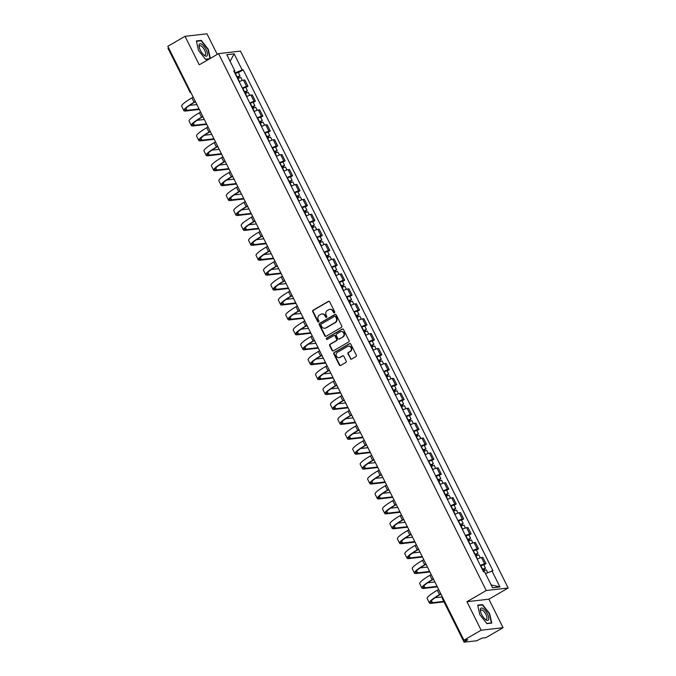<?xml version="1.0" encoding="UTF-8"?>
<svg xmlns="http://www.w3.org/2000/svg" width="676" height="676" viewBox="0 0 676 676"><rect width="100%" height="100%" fill="white"/><g stroke="black" fill="none" stroke-linecap="round" stroke-linejoin="round"><path stroke-width="1.01" d="M334.409 312.777A0.744 0.676 -96.5 0 0 334.679 311.78L329.702 301.8A1.065 0.972 -96.5 0 0 328.392 301.361L313.098 310.216A1.065 0.972 -96.5 0 0 312.718 311.644L317.686 321.624A0.744 0.676 -96.5 0 0 318.616 321.937A0.744 0.676 -96.5 0 0 318.878 320.931L318.235 319.647A3.397 3.101 -96.5 0 1 319.452 315.067L320.728 314.323A3.397 3.101 -96.5 0 1 324.945 315.751L325.587 317.044A0.744 0.676 -96.5 0 0 326.508 317.357A0.744 0.676 -96.5 0 0 326.778 316.36L326.136 315.067A3.397 3.101 -96.5 0 1 327.353 310.487L328.629 309.752A3.397 3.101 -96.5 0 1 332.845 311.18L333.488 312.464A0.744 0.676 -96.5 0 0 334.409 312.777M350.329 358.643A1.065 0.972 -96.5 0 0 351.647 359.091L355.931 356.598A1.065 0.972 -96.5 0 0 356.311 355.17L350.793 344.092A1.065 0.972 -96.5 0 0 349.475 343.645L334.181 352.509A1.065 0.972 -96.5 0 0 333.8 353.937L339.327 365.015A1.065 0.972 -96.5 0 0 340.645 365.462L345.825 362.463A1.065 0.972 -96.5 0 0 346.205 361.026L343.839 356.286A1.065 0.972 -96.5 0 0 342.521 355.838L339.952 357.334A2.839 2.594 -96.5 0 1 336.234 355.635A2.839 2.594 -96.5 0 1 337.451 352.306L347.515 346.475A2.839 2.594 -96.5 0 1 351.233 348.165A2.839 2.594 -96.5 0 1 350.024 351.495L348.343 352.466A1.065 0.972 -96.5 0 0 347.963 353.903L350.76 358.593A1.065 0.972 -96.5 0 0 351.512 359.15M486.247 590.528L466.947 601.708L481.151 630.209L463.93 640.189L167.825 46.289L185.047 36.31L199.259 64.811L218.559 53.632L486.247 590.528L508.175 588.01L240.487 51.114L218.559 53.632M341.38 327.404A1.065 0.972 -96.5 0 0 341.76 325.976L336.234 314.898A1.065 0.972 -96.5 0 0 334.916 314.45L319.63 323.314A1.065 0.972 -96.5 0 0 319.249 324.742L324.767 335.82A1.065 0.972 -96.5 0 0 326.085 336.268L341.38 327.404M343.509 329.499L349.036 340.577A1.065 0.972 -96.5 0 1 348.655 342.005L333.361 350.861A1.065 0.972 -96.5 0 1 332.043 350.421L329.685 345.681A1.065 0.972 -96.5 0 1 330.065 344.245L336.268 340.653A1.065 0.972 -96.5 0 0 336.648 339.225L335.076 336.073A1.065 0.972 -96.5 0 0 333.758 335.634L327.302 339.369A0.744 0.676 -96.5 0 1 326.331 338.93A0.744 0.676 -96.5 0 1 326.652 338.059L342.2 329.051A1.065 0.972 -96.5 0 1 343.509 329.499M481.151 630.209L503.079 627.7L485.858 637.679L481.98 638.119L476.69 640.78L464.074 642.158L442.476 598.843L443.042 598.277M217.241 54.393L206.974 33.8L185.047 36.31M503.079 627.7L488.875 599.198L508.175 588.01M463.93 640.189L467.817 639.741L464.074 642.158M189.77 91.623L167.969 48.266L168.535 47.709M242.329 88.057A4.969 0.752 -26.5 0 1 246.622 86.435L243.47 80.123A4.969 0.752 153.5 0 0 239.186 81.745M243.47 80.123L244.805 79.971L247.957 86.283L245.819 87.525M246.622 86.435L247.957 86.283M253.255 102.448L255.393 101.206L252.249 94.893L250.906 95.046A4.969 0.752 153.5 0 0 246.622 96.668M249.765 102.98A4.969 0.752 -26.5 0 1 254.058 101.358L255.393 101.206M260.691 117.362L262.829 116.12L259.685 109.816L258.35 109.968A4.969 0.752 153.5 0 0 254.058 111.582M257.21 117.894A4.969 0.752 -26.5 0 1 261.494 116.28L262.829 116.12M268.127 132.285L270.273 131.043L267.121 124.73L265.786 124.883A4.969 0.752 153.5 0 0 261.502 126.505M264.646 132.817A4.969 0.752 -26.5 0 1 268.93 131.195L270.273 131.043M275.571 147.199L277.709 145.965L274.566 139.653L273.222 139.805A4.969 0.752 153.5 0 0 268.938 141.428M272.082 147.74A4.969 0.752 -26.5 0 1 276.374 146.117L277.709 145.965M283.007 162.122L285.145 160.88L282.002 154.567L280.667 154.719A4.969 0.752 153.5 0 0 276.374 156.342M279.526 162.654A4.969 0.752 -26.5 0 1 283.81 161.032L285.145 160.88M290.443 177.044L292.59 175.802L289.438 169.49L288.103 169.642A4.969 0.752 153.5 0 0 283.81 171.265M286.962 177.577A4.969 0.752 -26.5 0 1 291.246 175.954L292.59 175.802M297.888 191.959L300.026 190.716L296.874 184.404L295.539 184.565A4.969 0.752 153.5 0 0 291.255 186.179M294.398 192.491A4.969 0.752 -26.5 0 1 298.691 190.877L300.026 190.716M305.324 206.881L307.462 205.639L304.318 199.327L302.975 199.479A4.969 0.752 153.5 0 0 298.691 201.102M301.834 207.414A4.969 0.752 -26.5 0 1 306.127 205.791L307.462 205.639M312.76 221.796L314.898 220.562L311.754 214.25L310.419 214.402A4.969 0.752 153.5 0 0 306.127 216.016M309.278 222.328A4.969 0.752 -26.5 0 1 313.563 220.714L314.898 220.562M320.196 236.718L322.342 235.476L319.19 229.164L317.855 229.316A4.969 0.752 153.5 0 0 313.571 230.939M316.714 237.251A4.969 0.752 -26.5 0 1 320.999 235.628L322.342 235.476M327.64 251.633L329.778 250.399L326.635 244.087L325.291 244.239A4.969 0.752 153.5 0 0 321.007 245.861M324.15 252.173A4.969 0.752 -26.5 0 1 328.443 250.551L329.778 250.399M335.076 266.555L337.214 265.313L334.071 259.001L332.736 259.153A4.969 0.752 153.5 0 0 328.443 260.775M331.595 267.088A4.969 0.752 -26.5 0 1 335.879 265.465L337.214 265.313M342.512 281.478L344.659 280.236L341.507 273.924L340.172 274.076A4.969 0.752 153.5 0 0 335.879 275.698M339.031 282.01A4.969 0.752 -26.5 0 1 343.315 280.388L344.659 280.236M349.957 296.392L352.095 295.15L348.943 288.838L347.608 288.998A4.969 0.752 153.5 0 0 343.324 290.612M346.467 296.925A4.969 0.752 -26.5 0 1 350.76 295.311L352.095 295.15M357.393 311.315L359.531 310.073L356.387 303.761L355.044 303.913A4.969 0.752 153.5 0 0 350.76 305.535M353.903 311.847A4.969 0.752 -26.5 0 1 358.195 310.225L359.531 310.073M364.829 326.229L366.967 324.995L363.823 318.683L362.488 318.835A4.969 0.752 153.5 0 0 358.195 320.458M361.347 326.77A4.969 0.752 -26.5 0 1 365.631 325.148L366.967 324.995M372.265 341.152L374.411 339.91L371.259 333.598L369.924 333.75A4.969 0.752 153.5 0 0 365.64 335.372M368.783 341.684A4.969 0.752 -26.5 0 1 373.067 340.062L374.411 339.91M379.709 356.075L381.847 354.832L378.704 348.52L377.36 348.672A4.969 0.752 153.5 0 0 373.076 350.295M376.219 356.607A4.969 0.752 -26.5 0 1 380.512 354.985L381.847 354.832M387.145 370.989L389.283 369.747L386.14 363.435L384.805 363.587A4.969 0.752 153.5 0 0 380.512 365.209M383.664 371.521A4.969 0.752 -26.5 0 1 387.948 369.899L389.283 369.747M394.581 385.911L396.727 384.669L393.576 378.357L392.241 378.509A4.969 0.752 153.5 0 0 387.948 380.132M391.1 386.444A4.969 0.752 -26.5 0 1 395.384 384.821L396.727 384.669M402.026 400.826L404.163 399.584L401.012 393.271L399.677 393.432A4.969 0.752 153.5 0 0 395.392 395.046M398.536 401.358A4.969 0.752 -26.5 0 1 402.828 399.744L404.163 399.584M409.462 415.748L411.6 414.506L408.456 408.194L407.113 408.346A4.969 0.752 153.5 0 0 402.828 409.969M405.972 416.281A4.969 0.752 -26.5 0 1 410.264 414.658L411.6 414.506M416.898 430.663L419.035 429.429L415.892 423.117L414.557 423.269A4.969 0.752 153.5 0 0 410.264 424.891M413.416 431.204A4.969 0.752 -26.5 0 1 417.7 429.581L419.035 429.429M424.334 445.585L426.48 444.343L423.328 438.031L421.993 438.183A4.969 0.752 153.5 0 0 417.709 439.806M420.852 446.118A4.969 0.752 -26.5 0 1 425.136 444.495L426.48 444.343M431.778 460.508L433.916 459.266L430.773 452.954L429.429 453.106A4.969 0.752 153.5 0 0 425.145 454.728M428.288 461.04A4.969 0.752 -26.5 0 1 432.581 459.418L433.916 459.266M439.214 475.422L441.352 474.18L438.209 467.868L436.873 468.029A4.969 0.752 153.5 0 0 432.581 469.643M435.733 475.955A4.969 0.752 -26.5 0 1 440.017 474.332L441.352 474.18M446.65 490.345L448.796 489.103L445.645 482.791L444.309 482.943A4.969 0.752 153.5 0 0 440.017 484.565M443.169 490.877A4.969 0.752 -26.5 0 1 447.453 489.255L448.796 489.103M454.086 505.259L456.232 504.026L453.081 497.713L451.745 497.866A4.969 0.752 153.5 0 0 447.461 499.48M450.605 505.792A4.969 0.752 -26.5 0 1 454.897 504.178L456.232 504.026M461.531 520.182L463.668 518.94L460.525 512.628L459.181 512.78A4.969 0.752 153.5 0 0 454.897 514.402M458.041 520.714A4.969 0.752 -26.5 0 1 462.333 519.092L463.668 518.94M468.967 535.096L471.104 533.863L467.961 527.55L466.626 527.702A4.969 0.752 153.5 0 0 462.333 529.325M465.485 535.637A4.969 0.752 -26.5 0 1 469.769 534.015L471.104 533.863M476.403 550.019L478.549 548.777L475.397 542.465L474.062 542.617A4.969 0.752 153.5 0 0 469.778 544.239M472.921 550.551A4.969 0.752 -26.5 0 1 477.205 548.929L478.549 548.777M483.847 564.942L485.985 563.7L482.841 557.387L481.498 557.539A4.969 0.752 153.5 0 0 477.214 559.162M480.357 565.474A4.969 0.752 -26.5 0 1 484.65 563.852L485.985 563.7M234.859 73.084L235.256 72.856L234.42 71.174M234.09 71.529L234.8 70.777L226.79 54.705L234.158 53.86L242.169 69.932L235.256 72.856M485.495 573.586L492.956 570.747L243.199 69.814L242.169 69.932M491.925 570.865L499.936 586.937L492.567 587.782L484.557 571.71L483.526 571.828L233.769 70.895L234.8 70.777M210.346 58.389L208.292 49.323L201.245 40.374L196.361 40.932L198.516 50.438L205.563 59.387L209.374 58.956M466.947 601.708L488.875 599.198M491.773 623.078L489.618 613.571L482.571 604.623L477.687 605.181L479.842 614.687L486.889 623.635L491.773 623.078M238.375 72.611L243.199 69.814M234.158 53.86L230.077 61.305M491.156 584.943L499.936 586.937M200.417 40.847L201.245 40.374M481.743 605.096L482.571 604.623M334.383 312.794A0.744 0.676 -96.5 0 1 333.927 312.413L333.285 311.129A3.397 3.101 -96.5 0 0 329.964 309.363M322.063 313.943A3.397 3.101 -96.5 0 1 325.384 315.7L326.026 316.993A0.744 0.676 -96.5 0 0 326.483 317.374M328.959 301.243A1.065 0.972 -96.5 0 0 328.823 301.31L313.537 310.166A1.065 0.972 -96.5 0 0 313.157 311.602L318.126 321.573A0.744 0.676 -96.5 0 0 318.582 321.953M335.49 314.34A1.065 0.972 -96.5 0 0 335.355 314.399L320.069 323.263A1.065 0.972 -96.5 0 0 319.689 324.691L325.207 335.769A1.065 0.972 -96.5 0 0 325.959 336.327M335.558 316.621A0.744 0.676 -96.5 0 0 334.637 316.309L321.218 324.083A0.744 0.676 -96.5 0 0 320.948 325.088L321.632 326.449A3.397 3.101 -96.5 0 0 325.849 327.877L335.017 322.562A3.397 3.101 -96.5 0 0 336.242 317.982L335.558 316.621L335.997 316.571A0.744 0.676 -96.5 0 0 335.102 316.241M324.953 328.215A3.397 3.101 -96.5 0 0 326.28 327.826L325.849 327.877M335.997 316.571L336.682 317.931A3.397 3.101 -96.5 0 1 335.457 322.511L326.28 327.826M334.333 335.516A1.065 0.972 -96.5 0 1 335.516 336.031L337.087 339.175A1.065 0.972 -96.5 0 1 336.707 340.603L330.505 344.194A1.065 0.972 -96.5 0 0 330.125 345.63L332.482 350.371A1.065 0.972 -96.5 0 0 333.234 350.928M342.766 328.933A1.065 0.972 -96.5 0 0 342.631 329.001L327.091 338.008A0.744 0.676 -96.5 0 0 327.277 339.386M342.698 336.927A2.839 2.594 -96.5 0 0 341.126 331.595A2.839 2.594 -96.5 0 0 340.197 331.899L336.648 333.961A1.065 0.972 -96.5 0 0 336.268 335.389L337.839 338.532A1.065 0.972 -96.5 0 0 339.158 338.98L343.138 336.876A2.839 2.594 -96.5 0 0 341.346 331.578M339.022 339.039A1.065 0.972 -96.5 0 0 339.589 338.93L339.158 338.98M343.138 336.876L339.589 338.93M348.664 346.154A2.839 2.594 -96.5 0 1 350.455 351.444L348.782 352.416A1.065 0.972 -96.5 0 0 348.402 353.852L350.76 358.593M339.242 357.604A2.839 2.594 -96.5 0 0 340.391 357.283L339.952 357.334M343.095 355.728A1.065 0.972 -96.5 0 0 342.96 355.787L340.391 357.283M350.041 343.535A1.065 0.972 -96.5 0 0 349.915 343.594L334.62 352.458A1.065 0.972 -96.5 0 0 334.24 353.886L339.766 364.964A1.065 0.972 -96.5 0 0 340.51 365.522M237.614 78.602L240.8 77.461L242.278 80.427M236.904 77.174L238.729 76.464L238.096 76.979L238.645 78.086M236.803 76.979L239.988 75.839L238.662 76.92L239.143 77.867M235.087 73.532L238.273 72.391L239.988 75.839M237.935 76.658L238.662 76.92M199.074 108.963L186.973 110.349A19.46 2.941 -26.5 0 1 185.139 110.002A19.46 2.941 -26.5 0 1 194.663 102.22L195.482 101.746M193.184 97.141L191.899 97.893A20.863 3.152 153.5 0 0 181.692 106.225L183.88 110.627A20.863 3.152 153.5 0 0 185.849 110.999L199.319 109.453M195.372 101.544L194.088 102.287A20.863 3.152 153.5 0 0 183.88 110.627M196.877 104.56L189.61 105.397M245.058 93.525L248.236 92.384L249.714 95.35M244.34 92.088L246.165 91.387L245.532 91.902L246.081 93.009M244.247 91.902L247.424 90.753L246.106 91.835L246.579 92.789M242.523 88.455L245.709 87.314L247.424 90.753M245.371 91.581L246.106 91.835M252.494 108.439L255.672 107.298L257.15 110.272M251.776 107.011L253.61 106.301L252.976 106.825L253.525 107.923M251.683 106.816L254.86 105.676L253.542 106.757L254.015 107.712M249.968 103.377L253.145 102.237L254.86 105.676M252.807 106.495L253.542 106.757M199.124 44.76A7.03 2.662 59.9 0 0 199.116 46.652A7.03 2.662 59.9 0 0 204.076 55.212A7.03 2.662 59.9 0 0 207.338 55.204A7.03 2.662 59.9 0 0 204.152 46.585A7.03 2.662 59.9 0 0 199.124 44.76M203.535 54.731A5.324 2.02 59.9 0 0 205.107 55.043A5.324 2.02 59.9 0 0 205.555 54.393A5.324 2.02 59.9 0 0 203.687 48.621A5.324 2.02 59.9 0 0 199.775 45.833A5.324 2.02 59.9 0 0 199.327 46.483A5.324 2.02 59.9 0 0 199.259 47.354M196.446 41.304L201.144 40.763L207.963 49.441L210.033 58.567M209.847 58.677L205.403 59.184M480.442 609.008A7.03 2.662 59.9 0 0 480.433 610.901A7.03 2.662 59.9 0 0 485.393 619.461A7.03 2.662 59.9 0 0 488.663 619.453A7.03 2.662 59.9 0 0 485.478 610.842A7.03 2.662 59.9 0 0 480.442 609.008M484.861 618.979A5.324 2.02 59.9 0 0 486.433 619.292A5.324 2.02 59.9 0 0 486.881 618.641A5.324 2.02 59.9 0 0 485.005 612.87A5.324 2.02 59.9 0 0 481.101 610.082A5.324 2.02 59.9 0 0 480.653 610.732A5.324 2.02 59.9 0 0 480.585 611.603M477.771 605.552L482.461 605.02L489.289 613.69L491.384 622.9L486.728 623.433M490.903 623.179L491.384 622.9M206.51 123.877L194.418 125.263A19.46 2.941 -26.5 0 1 192.576 124.916A19.46 2.941 -26.5 0 1 202.099 117.142L202.918 116.669M200.62 112.064L199.335 112.807A20.863 3.152 153.5 0 0 189.128 121.148L191.316 125.55A20.863 3.152 153.5 0 0 193.294 125.913L206.755 124.376M202.817 116.466L201.524 117.21A20.863 3.152 153.5 0 0 191.316 125.55M204.321 119.483L197.046 120.311M213.954 138.8L201.854 140.185A19.46 2.941 -26.5 0 1 200.02 139.839A19.46 2.941 -26.5 0 1 209.535 132.065L210.354 131.583M208.056 126.978L206.771 127.73A20.863 3.152 153.5 0 0 196.564 136.07L198.761 140.464A20.863 3.152 153.5 0 0 200.73 140.836L214.199 139.29M210.253 131.381L208.969 132.124A20.863 3.152 153.5 0 0 198.761 140.464M211.757 134.397L204.482 135.234M259.93 123.362L263.116 122.221L264.595 125.187M259.212 121.925L261.046 121.224L260.412 121.739L260.961 122.846M259.119 121.739L262.305 120.598L260.978 121.672L261.451 122.626M257.404 118.292L260.59 117.151L262.305 120.598M260.252 121.418L260.978 121.672M267.366 138.284L270.552 137.144L272.031 140.109M266.657 136.848L268.482 136.138L267.848 136.662L268.397 137.769M266.555 136.653L269.741 135.513L268.423 136.594L268.896 137.549M264.84 133.214L268.026 132.073L269.741 135.513M267.688 136.332L268.423 136.594M274.811 153.198L277.988 152.058L279.467 155.024M274.093 151.762L275.918 151.061L275.284 151.576L275.842 152.683M274 151.576L277.177 150.435L275.859 151.517L276.332 152.463M272.284 148.129L275.462 146.988L277.177 150.435M275.124 151.255L275.859 151.517M221.39 153.714L209.29 155.1A19.46 2.941 -26.5 0 1 207.456 154.762A19.46 2.941 -26.5 0 1 216.979 146.979L217.79 146.506M215.5 141.901L214.207 142.644A20.863 3.152 153.5 0 0 204 150.985L206.197 155.387A20.863 3.152 153.5 0 0 208.166 155.75L221.635 154.213M217.689 146.303L216.405 147.047A20.863 3.152 153.5 0 0 206.197 155.387M219.193 149.32L211.926 150.148M228.826 168.637L216.734 170.022A19.46 2.941 -26.5 0 1 214.892 169.676A19.46 2.941 -26.5 0 1 224.415 161.902L225.235 161.429M222.936 156.824L221.652 157.567A20.863 3.152 153.5 0 0 211.444 165.907L213.633 170.301A20.863 3.152 153.5 0 0 215.602 170.673L229.071 169.127M225.133 161.218L223.84 161.961A20.863 3.152 153.5 0 0 213.633 170.301M226.637 164.234L219.362 165.071M236.262 183.551L224.17 184.937A19.46 2.941 -26.5 0 1 222.328 184.599A19.46 2.941 -26.5 0 1 231.851 176.816L232.671 176.343M230.372 171.738L229.088 172.481A20.863 3.152 153.5 0 0 218.88 180.822L221.077 185.224A20.863 3.152 153.5 0 0 223.046 185.596L236.515 184.049M232.569 176.14L231.285 176.884A20.863 3.152 153.5 0 0 221.077 185.224M234.073 179.157L226.798 179.985M282.247 168.121L285.433 166.98L286.911 169.946M281.529 166.685L283.362 165.983L282.729 166.499L283.278 167.606M281.436 166.49L284.621 165.35L283.295 166.431L283.768 167.386M279.72 163.051L282.898 161.91L284.621 165.35M282.568 166.178L283.295 166.431M243.706 198.474L231.606 199.859A19.46 2.941 -26.5 0 1 229.772 199.513A19.46 2.941 -26.5 0 1 239.287 191.739L240.107 191.266M237.817 186.66L236.524 187.404A20.863 3.152 153.5 0 0 226.316 195.744L228.513 200.147A20.863 3.152 153.5 0 0 230.482 200.51L243.951 198.972M240.005 191.054L238.721 191.807A20.863 3.152 153.5 0 0 228.513 200.147M241.509 194.071L234.242 194.908M289.683 183.035L292.869 181.895L294.347 184.861M288.973 181.607L290.798 180.898L290.165 181.421L290.714 182.52M288.872 181.413L292.057 180.272L290.731 181.354L291.212 182.3M287.156 177.974L290.342 176.833L292.057 180.272M290.004 181.092L290.731 181.354M251.142 213.396L239.042 214.782A19.46 2.941 -26.5 0 1 237.208 214.436A19.46 2.941 -26.5 0 1 246.732 206.653L247.543 206.18M245.253 201.575L243.968 202.327A20.863 3.152 153.5 0 0 233.761 210.667L235.949 215.061A20.863 3.152 153.5 0 0 237.918 215.433L251.387 213.886M247.441 205.977L246.157 206.721A20.863 3.152 153.5 0 0 235.949 215.061M248.945 208.994L241.678 209.83M297.127 197.958L300.305 196.817L301.783 199.783M296.409 196.522L298.234 195.82L297.601 196.336L298.15 197.443M296.316 196.336L299.493 195.195L298.175 196.268L298.648 197.223M294.592 192.888L297.778 191.747L299.493 195.195M297.44 196.015L298.175 196.268M258.578 228.311L246.486 229.696A19.46 2.941 -26.5 0 1 244.644 229.35A19.46 2.941 -26.5 0 1 254.168 221.576L254.987 221.103M252.689 216.497L251.404 217.241A20.863 3.152 153.5 0 0 241.197 225.581L243.385 229.984A20.863 3.152 153.5 0 0 245.363 230.347L258.824 228.809M254.886 220.9L253.593 221.643A20.863 3.152 153.5 0 0 243.385 229.984M256.39 223.917L249.114 224.745M304.563 212.881L307.741 211.74L309.219 214.706M303.845 211.444L305.679 210.735L305.045 211.258L305.594 212.357M303.752 211.25L306.929 210.109L305.611 211.191L306.084 212.146M302.037 207.811L305.214 206.67L306.929 210.109M304.876 210.929L305.611 211.191M266.023 243.233L253.922 244.619A19.46 2.941 -26.5 0 1 252.089 244.273A19.46 2.941 -26.5 0 1 261.604 236.499L262.423 236.017M260.125 231.42L258.84 232.164A20.863 3.152 153.5 0 0 248.633 240.504L250.83 244.898A20.863 3.152 153.5 0 0 252.799 245.27L266.268 243.723M262.322 235.814L261.037 236.558A20.863 3.152 153.5 0 0 250.83 244.898M263.826 238.831L256.55 239.667M311.999 227.795L315.185 226.654L316.664 229.62M311.281 226.359L313.115 225.657L312.481 226.173L313.03 227.28M311.188 226.173L314.374 225.032L313.047 226.114L313.52 227.06M309.473 222.725L312.658 221.584L314.374 225.032M312.32 225.852L313.047 226.114M273.459 258.147L261.358 259.533A19.46 2.941 -26.5 0 1 259.525 259.195A19.46 2.941 -26.5 0 1 269.048 251.413L269.859 250.94M267.569 246.334L266.276 247.078A20.863 3.152 153.5 0 0 256.069 255.418L258.266 259.821A20.863 3.152 153.5 0 0 260.235 260.192L273.704 258.646M269.758 250.737L268.473 251.48A20.863 3.152 153.5 0 0 258.266 259.821M271.262 253.754L263.995 254.582M319.435 242.718L322.621 241.577L324.1 244.543M318.726 241.281L320.551 240.571L319.917 241.095L320.466 242.202M318.624 241.087L321.81 239.946L320.492 241.028L320.965 241.983M316.909 237.648L320.094 236.507L321.81 239.946M319.756 240.774L320.492 241.028M280.895 273.07L268.803 274.456A19.46 2.941 -26.5 0 1 266.961 274.11A19.46 2.941 -26.5 0 1 276.484 266.336L277.304 265.862M275.005 261.257L273.721 262.001A20.863 3.152 153.5 0 0 263.513 270.341L265.702 274.735A20.863 3.152 153.5 0 0 267.671 275.107L281.14 273.56M277.202 265.651L275.909 266.395A20.863 3.152 153.5 0 0 265.702 274.735M278.698 268.668L271.431 269.504M326.88 257.632L330.057 256.491L331.536 259.457M326.162 256.204L327.987 255.494L327.353 256.01L327.911 257.117M326.069 256.01L329.246 254.869L327.928 255.95L328.401 256.897M324.353 252.562L327.53 251.421L329.246 254.869M327.192 255.689L327.928 255.95M288.331 287.993L276.239 289.379A19.46 2.941 -26.5 0 1 274.397 289.032A19.46 2.941 -26.5 0 1 283.92 281.25L284.74 280.777M282.441 276.171L281.157 276.915A20.863 3.152 153.5 0 0 270.949 285.255L273.146 289.658A20.863 3.152 153.5 0 0 275.115 290.029L288.584 288.483M284.638 280.574L283.354 281.317A20.863 3.152 153.5 0 0 273.146 289.658M286.142 283.59L278.867 284.419M334.316 272.555L337.501 271.414L338.98 274.38M333.598 271.118L335.431 270.417L334.797 270.932L335.347 272.039M333.505 270.924L336.69 269.783L335.364 270.865L335.837 271.82M331.789 267.485L334.966 266.344L336.69 269.783M334.637 270.611L335.364 270.865M295.775 302.907L283.675 304.293A19.46 2.941 -26.5 0 1 281.841 303.946A19.46 2.941 -26.5 0 1 291.356 296.173L292.176 295.699M289.886 291.094L288.593 291.838A20.863 3.152 153.5 0 0 278.385 300.178L280.582 304.58A20.863 3.152 153.5 0 0 282.551 304.944L296.02 303.406M292.074 295.488L290.79 296.24A20.863 3.152 153.5 0 0 280.582 304.58M293.578 298.505L286.311 299.341M341.752 287.469L344.937 286.328L346.416 289.294M341.042 286.041L342.867 285.331L342.233 285.855L342.783 286.954M340.941 285.847L344.126 284.706L342.8 285.787L343.281 286.734M339.225 282.407L342.411 281.267L344.126 284.706M342.073 285.525L342.8 285.787M303.211 317.83L291.111 319.216A19.46 2.941 -26.5 0 1 289.277 318.869A19.46 2.941 -26.5 0 1 298.8 311.087L299.612 310.614M297.322 306.008L296.037 306.76A20.863 3.152 153.5 0 0 285.83 315.1L288.018 319.495A20.863 3.152 153.5 0 0 289.987 319.866L303.456 318.32M299.51 310.411L298.226 311.154A20.863 3.152 153.5 0 0 288.018 319.495M301.014 313.427L293.747 314.264M349.196 302.392L352.373 301.251L353.852 304.217M348.478 300.955L350.303 300.254L349.669 300.769L350.219 301.876M348.385 300.769L351.562 299.629L350.244 300.702L350.717 301.657M346.661 297.322L349.847 296.181L351.562 299.629M349.509 300.448L350.244 300.702M310.647 332.744L298.555 334.13A19.46 2.941 -26.5 0 1 296.713 333.792A19.46 2.941 -26.5 0 1 306.236 326.009L307.056 325.536M304.758 320.931L303.473 321.675A20.863 3.152 153.5 0 0 293.266 330.015L295.454 334.417A20.863 3.152 153.5 0 0 297.432 334.781L310.892 333.243M306.955 325.333L305.662 326.077A20.863 3.152 153.5 0 0 295.454 334.417M308.459 328.35L301.183 329.178M356.632 317.314L359.809 316.174L361.288 319.14M355.914 315.878L357.748 315.168L357.114 315.692L357.663 316.799M355.821 315.684L358.998 314.543L357.68 315.624L358.153 316.579M354.106 312.244L357.283 311.104L358.998 314.543M356.945 315.362L357.68 315.624M318.083 347.667L305.991 349.053A19.46 2.941 -26.5 0 1 304.158 348.706A19.46 2.941 -26.5 0 1 313.672 340.932L314.492 340.459M312.194 335.854L310.909 336.597A20.863 3.152 153.5 0 0 300.702 344.937L302.899 349.331A20.863 3.152 153.5 0 0 304.868 349.703L318.337 348.157M314.391 340.248L313.106 340.991A20.863 3.152 153.5 0 0 302.899 349.331M315.895 343.264L308.619 344.101M364.068 332.229L367.254 331.088L368.733 334.054M363.35 330.792L365.184 330.091L364.55 330.606L365.099 331.713M363.257 330.606L366.443 329.465L365.116 330.547L365.589 331.493M361.542 327.159L364.727 326.018L366.443 329.465M364.389 330.285L365.116 330.547M325.528 362.581L313.427 363.967A19.46 2.941 -26.5 0 1 311.594 363.629A19.46 2.941 -26.5 0 1 321.117 355.846L321.928 355.373M319.638 350.768L318.345 351.512A20.863 3.152 153.5 0 0 308.138 359.852L310.335 364.254A20.863 3.152 153.5 0 0 312.304 364.626L325.773 363.08M321.827 355.17L320.542 355.914A20.863 3.152 153.5 0 0 310.335 364.254M323.331 358.187L316.064 359.015M371.504 347.151L374.69 346.011L376.169 348.977M370.794 345.715L372.62 345.014L371.986 345.529L372.535 346.636M370.693 345.52L373.879 344.38L372.56 345.461L373.034 346.416M368.978 342.081L372.163 340.941L373.879 344.38M371.825 345.208L372.56 345.461M332.964 377.504L320.872 378.89A19.46 2.941 -26.5 0 1 319.03 378.543A19.46 2.941 -26.5 0 1 328.553 370.769L329.373 370.296M327.074 365.691L325.79 366.434A20.863 3.152 153.5 0 0 315.582 374.774L317.771 379.168A20.863 3.152 153.5 0 0 319.74 379.54L333.209 378.002M329.263 370.085L327.978 370.837A20.863 3.152 153.5 0 0 317.771 379.168M330.767 373.101L323.5 373.938M378.949 362.066L382.126 360.925L383.605 363.891M378.23 360.638L380.056 359.928L379.422 360.443L379.98 361.55M378.137 360.443L381.315 359.302L379.996 360.384L380.47 361.33M376.422 356.996L379.599 355.855L381.315 359.302M379.261 360.122L379.996 360.384M340.4 392.426L328.308 393.812A19.46 2.941 -26.5 0 1 326.466 393.466A19.46 2.941 -26.5 0 1 335.989 385.683L336.809 385.21M334.51 380.605L333.226 381.349A20.863 3.152 153.5 0 0 323.018 389.689L325.215 394.091A20.863 3.152 153.5 0 0 327.184 394.463L340.653 392.917M336.707 385.007L335.423 385.751A20.863 3.152 153.5 0 0 325.215 394.091M338.211 388.024L330.936 388.861M386.385 376.988L389.57 375.848L391.049 378.813M385.666 375.552L387.5 374.85L386.866 375.366L387.416 376.473M385.574 375.357L388.759 374.217L387.433 375.298L387.906 376.253M383.858 371.918L387.035 370.778L388.759 374.217M386.706 375.045L387.433 375.298M347.844 407.341L335.744 408.726A19.46 2.941 -26.5 0 1 333.91 408.38A19.46 2.941 -26.5 0 1 343.425 400.606L344.245 400.133M341.946 395.528L340.662 396.271A20.863 3.152 153.5 0 0 330.454 404.611L332.651 409.014A20.863 3.152 153.5 0 0 334.62 409.377L348.089 407.839M344.143 399.93L342.859 400.674A20.863 3.152 153.5 0 0 332.651 409.014M345.647 402.947L338.38 403.775M393.821 391.903L397.006 390.762L398.485 393.728M393.111 390.475L394.936 389.765L394.302 390.289L394.852 391.387M393.01 390.28L396.195 389.139L394.868 390.221L395.35 391.167M391.294 386.841L394.48 385.7L396.195 389.139M394.142 389.959L394.868 390.221M355.28 422.263L343.18 423.649A19.46 2.941 -26.5 0 1 341.346 423.303A19.46 2.941 -26.5 0 1 350.869 415.529L351.681 415.047M349.391 410.442L348.106 411.194A20.863 3.152 153.5 0 0 337.899 419.534L340.087 423.928A20.863 3.152 153.5 0 0 342.056 424.3L355.525 422.753M351.579 414.844L350.295 415.588A20.863 3.152 153.5 0 0 340.087 423.928M353.083 417.861L345.816 418.697M401.265 406.825L404.442 405.685L405.921 408.65M400.547 405.389L402.372 404.687L401.738 405.203L402.288 406.31M400.454 405.203L403.631 404.062L402.313 405.135L402.786 406.09M398.73 401.755L401.916 400.615L403.631 404.062M401.578 404.882L402.313 405.135M362.716 437.178L350.624 438.563A19.46 2.941 -26.5 0 1 348.782 438.225A19.46 2.941 -26.5 0 1 358.305 430.443L359.125 429.97M356.827 425.365L355.542 426.108A20.863 3.152 153.5 0 0 345.335 434.448L347.523 438.851A20.863 3.152 153.5 0 0 349.492 439.214L362.961 437.676M359.024 429.767L357.731 430.511A20.863 3.152 153.5 0 0 347.523 438.851M360.528 432.784L353.252 433.612M408.701 421.748L411.878 420.607L413.357 423.573M407.983 420.311L409.817 419.602L409.174 420.126L409.732 421.232M407.89 420.117L411.067 418.976L409.749 420.058L410.222 421.013M406.175 416.678L409.352 415.537L411.067 418.976M409.014 419.796L409.749 420.058M370.152 452.1L358.06 453.486A19.46 2.941 -26.5 0 1 356.227 453.14A19.46 2.941 -26.5 0 1 365.741 445.366L366.561 444.892M364.263 440.287L362.978 441.031A20.863 3.152 153.5 0 0 352.771 449.371L354.968 453.765A20.863 3.152 153.5 0 0 356.936 454.137L370.406 452.59M366.46 444.681L365.175 445.425A20.863 3.152 153.5 0 0 354.968 453.765M367.964 447.698L360.688 448.534M416.137 436.662L419.323 435.521L420.802 438.487M415.419 435.226L417.253 434.524L416.619 435.04L417.168 436.147M415.326 435.04L418.512 433.899L417.185 434.981L417.658 435.927M413.611 431.592L416.796 430.451L418.512 433.899M416.458 434.719L417.185 434.981M377.597 467.015L365.496 468.4A19.46 2.941 -26.5 0 1 363.663 468.062A19.46 2.941 -26.5 0 1 373.177 460.28L373.997 459.807M371.707 455.202L370.414 455.945A20.863 3.152 153.5 0 0 360.207 464.285L362.404 468.688A20.863 3.152 153.5 0 0 364.372 469.06L377.842 467.513M373.896 459.604L372.611 460.348A20.863 3.152 153.5 0 0 362.404 468.688M375.4 462.621L368.133 463.449M423.573 451.585L426.759 450.444L428.238 453.41M422.863 450.148L424.689 449.447L424.055 449.962L424.604 451.069M422.762 449.954L425.948 448.813L424.629 449.895L425.103 450.85M421.047 446.515L424.232 445.374L425.948 448.813M423.894 449.641L424.629 449.895M385.033 481.937L372.932 483.323A19.46 2.941 -26.5 0 1 371.099 482.977A19.46 2.941 -26.5 0 1 380.622 475.203L381.441 474.729M379.143 470.124L377.859 470.868A20.863 3.152 153.5 0 0 367.651 479.208L369.84 483.61A20.863 3.152 153.5 0 0 371.808 483.974L385.278 482.436M381.332 474.518L380.047 475.27A20.863 3.152 153.5 0 0 369.84 483.61M382.836 477.535L375.569 478.371M431.018 466.499L434.195 465.358L435.674 468.324M430.299 465.071L432.125 464.361L431.491 464.885L432.048 465.984M430.206 464.877L433.384 463.736L432.065 464.818L432.539 465.764M428.491 461.438L431.668 460.288L433.384 463.736M431.33 464.556L432.065 464.818M392.469 496.86L380.377 498.246A19.46 2.941 -26.5 0 1 378.535 497.899A19.46 2.941 -26.5 0 1 388.058 490.117L388.877 489.644M386.579 485.038L385.295 485.79A20.863 3.152 153.5 0 0 375.087 494.122L377.284 498.525A20.863 3.152 153.5 0 0 379.253 498.896L392.722 497.35M388.776 489.441L387.492 490.185A20.863 3.152 153.5 0 0 377.284 498.525M390.28 492.458L383.005 493.294M438.454 481.422L441.639 480.281L443.118 483.247M437.735 479.985L439.569 479.284L438.935 479.799L439.485 480.906M437.642 479.799L440.828 478.659L439.501 479.732L439.975 480.687M435.927 476.352L439.104 475.211L440.828 478.659M438.775 479.478L439.501 479.732M399.913 511.774L387.813 513.16A19.46 2.941 -26.5 0 1 385.979 512.814A19.46 2.941 -26.5 0 1 395.494 505.04L396.313 504.566M394.015 499.961L392.731 500.705A20.863 3.152 153.5 0 0 382.523 509.045L384.72 513.447A20.863 3.152 153.5 0 0 386.689 513.811L400.158 512.273M396.212 504.364L394.928 505.107A20.863 3.152 153.5 0 0 384.72 513.447M397.716 507.38L390.449 508.208M445.89 496.345L449.075 495.195L450.554 498.17M445.18 494.908L447.005 494.198L446.371 494.722L446.92 495.821M445.078 494.714L448.264 493.573L446.937 494.655L447.419 495.609M443.363 491.275L446.549 490.134L448.264 493.573M446.211 494.393L446.937 494.655M407.349 526.697L395.249 528.083A19.46 2.941 -26.5 0 1 393.415 527.736A19.46 2.941 -26.5 0 1 402.938 519.962L403.749 519.481M401.459 514.884L400.175 515.627A20.863 3.152 153.5 0 0 389.967 523.968L392.156 528.362A20.863 3.152 153.5 0 0 394.125 528.733L407.594 527.187M403.648 519.278L402.364 520.021A20.863 3.152 153.5 0 0 392.156 528.362M405.152 522.294L397.885 523.131M453.334 511.259L456.511 510.118L457.99 513.084M452.616 509.822L454.441 509.121L453.807 509.636L454.357 510.743M452.523 509.636L455.7 508.496L454.382 509.577L454.855 510.524M450.799 506.189L453.985 505.048L455.7 508.496M453.647 509.315L454.382 509.577M414.785 541.611L402.693 542.997A19.46 2.941 -26.5 0 1 400.851 542.659A19.46 2.941 -26.5 0 1 410.374 534.877L411.194 534.403M408.895 529.798L407.611 530.542A20.863 3.152 153.5 0 0 397.404 538.882L399.592 543.284A20.863 3.152 153.5 0 0 401.561 543.656L415.03 542.11M411.092 534.201L409.8 534.944A20.863 3.152 153.5 0 0 399.592 543.284M412.597 537.217L405.321 538.045M460.77 526.182L463.947 525.041L465.426 528.007M460.052 524.745L461.885 524.035L461.243 524.559L461.801 525.666M459.959 524.551L463.136 523.41L461.818 524.491L462.291 525.446M458.243 521.111L461.421 519.971L463.136 523.41M461.083 524.238L461.818 524.491M422.221 556.534L410.129 557.92A19.46 2.941 -26.5 0 1 408.296 557.573A19.46 2.941 -26.5 0 1 417.81 549.799L418.63 549.326M416.332 544.721L415.047 545.464A20.863 3.152 153.5 0 0 404.839 553.805L407.036 558.199A20.863 3.152 153.5 0 0 409.005 558.57L422.475 557.024M418.529 549.115L417.244 549.858A20.863 3.152 153.5 0 0 407.036 558.199M420.033 552.131L412.757 552.968M468.206 541.096L471.392 539.955L472.87 542.921M467.488 539.668L469.321 538.958L468.688 539.473L469.237 540.58M467.395 539.473L470.58 538.333L469.254 539.414L469.727 540.361M465.68 536.026L468.865 534.885L470.58 538.333M468.527 539.152L469.254 539.414M429.666 571.448L417.565 572.842A19.46 2.941 -26.5 0 1 415.732 572.496A19.46 2.941 -26.5 0 1 425.246 564.713L426.066 564.24M423.776 559.635L422.483 560.379A20.863 3.152 153.5 0 0 412.275 568.719L414.472 573.121A20.863 3.152 153.5 0 0 416.441 573.493L429.911 571.947M425.964 564.038L424.68 564.781A20.863 3.152 153.5 0 0 414.472 573.121M427.469 567.054L420.202 567.882M475.642 556.018L478.828 554.878L480.306 557.844M474.932 554.582L476.757 553.881L476.124 554.396L476.673 555.503M474.831 554.388L478.017 553.247L476.698 554.328L477.172 555.283M473.115 550.948L476.301 549.808L478.017 553.247M475.963 554.075L476.698 554.328M437.102 586.371L425.001 587.757A19.46 2.941 -26.5 0 1 423.168 587.41A19.46 2.941 -26.5 0 1 432.691 579.636L433.51 579.163M431.212 574.558L429.928 575.301A20.863 3.152 153.5 0 0 419.72 583.642L421.909 588.044A20.863 3.152 153.5 0 0 423.877 588.407L437.347 586.869M433.4 578.952L432.116 579.704A20.863 3.152 153.5 0 0 421.909 588.044M434.905 581.968L427.638 582.805M483.087 570.933L486.264 569.792L487.692 572.657M482.368 569.505L484.193 568.795L483.56 569.319L484.117 570.417M482.275 569.31L485.452 568.17L484.134 569.251L484.607 570.198M480.56 565.871L483.737 564.73L485.452 568.17M483.399 568.989L484.134 569.251M443.743 601.378L432.446 602.679A19.46 2.941 -26.5 0 1 430.604 602.333A19.46 2.941 -26.5 0 1 440.127 594.55L440.946 594.077M438.648 589.472L437.364 590.224A20.863 3.152 153.5 0 0 427.156 598.564L429.353 602.958A20.863 3.152 153.5 0 0 431.322 603.33L443.988 601.877M440.845 593.874L439.561 594.618A20.863 3.152 153.5 0 0 429.353 602.958M442.349 596.891L435.074 597.728M477.205 548.929L474.062 542.617M469.769 534.015L466.626 527.702M462.333 519.092L459.181 512.78M454.897 504.178L451.745 497.866M447.453 489.255L444.309 482.943M440.017 474.332L436.873 468.029M432.581 459.418L429.429 453.106M425.136 444.495L421.993 438.183M417.7 429.581L414.557 423.269M410.264 414.658L407.113 408.346M402.828 399.744L399.677 393.432M395.384 384.821L392.241 378.509M387.948 369.899L384.805 363.587M380.512 354.985L377.36 348.672M373.067 340.062L369.924 333.75M365.631 325.148L362.488 318.835M358.195 310.225L355.044 303.913M350.76 295.311L347.608 288.998M343.315 280.388L340.172 274.076M335.879 265.465L332.736 259.153M328.443 250.551L325.291 244.239M320.999 235.628L317.855 229.316M313.563 220.714L310.419 214.402M306.127 205.791L302.975 199.479M298.691 190.877L295.539 184.565M291.246 175.954L288.103 169.642M283.81 161.032L280.667 154.719M276.374 146.117L273.222 139.805M268.93 131.195L265.786 124.883M261.494 116.28L258.35 109.968M254.058 101.358L250.906 95.046M484.65 563.852L481.498 557.539M464.547 640.121L465.13 641.296M190.978 92.722A2.163 2.163 0 0 1 189.567 91.59L190.133 91.032M333.285 311.129L332.845 311.18M326.026 316.993L325.587 317.044M325.384 315.7L324.945 315.751M318.126 321.573L317.686 321.624M313.157 311.602L312.718 311.644M313.537 310.166L313.098 310.216M328.823 301.31L328.392 301.361M333.927 312.413L333.488 312.464M325.207 335.769L324.767 335.82M319.689 324.691L319.249 324.742M320.069 323.263L319.63 323.314M335.355 314.399L334.916 314.45M335.457 322.511L335.017 322.562M336.682 317.931L336.242 317.982M332.482 350.371L332.043 350.421M330.125 345.63L329.685 345.681M330.505 344.194L330.065 344.245M336.707 340.603L336.268 340.653M337.087 339.175L336.648 339.225M335.516 336.031L335.076 336.073M327.091 338.008L326.652 338.059M342.631 329.001L342.2 329.051M348.402 353.852L347.963 353.903M348.782 352.416L348.343 352.466M350.455 351.444L350.024 351.495M342.96 355.787L342.521 355.838M339.766 364.964L339.327 365.015M334.24 353.886L333.8 353.937M334.62 352.458L334.181 352.509M349.915 343.594L349.475 343.645M237.893 78.458L239.465 81.61M235.366 73.388L237.082 76.836M194.088 102.287L191.899 97.893M186.973 110.349L185.968 108.329M245.329 93.381L246.901 96.533M242.802 88.311L244.518 91.759M252.765 108.295L254.337 111.447M250.238 103.234L251.954 106.673M201.524 117.21L199.335 112.807M194.418 125.263L193.412 123.243M208.969 132.124L206.771 127.73M201.854 140.185L200.848 138.166M260.209 123.218L261.781 126.37M257.683 118.148L259.398 121.596M267.645 138.141L269.217 141.284M265.119 133.071L266.834 136.51M275.081 153.055L276.653 156.207M272.555 147.985L274.27 151.432M216.405 147.047L214.207 142.644M209.29 155.1L208.284 153.089M223.84 161.961L221.652 157.567M216.734 170.022L215.72 168.003M231.285 176.884L229.088 172.481M224.17 184.937L223.165 182.926M282.526 167.978L284.089 171.129M279.991 162.908L281.715 166.347M238.721 191.807L236.524 187.404M231.606 199.859L230.6 197.84M289.962 182.892L291.533 186.044M287.435 177.83L289.151 181.269M246.157 206.721L243.968 202.327M239.042 214.782L238.036 212.763M297.398 197.814L298.969 200.966M294.871 192.744L296.587 196.192M253.593 221.643L251.404 217.241M246.486 229.696L245.481 227.677M304.834 212.737L306.405 215.881M302.307 207.667L304.023 211.106M261.037 236.558L258.84 232.164M253.922 244.619L252.917 242.6M312.278 227.651L313.85 230.803M309.752 222.581L311.467 226.029M268.473 251.48L266.276 247.078M261.358 259.533L260.353 257.522M319.714 242.574L321.286 245.718M317.188 237.504L318.903 240.943M275.909 266.395L273.721 262.001M268.803 274.456L267.789 272.436M327.15 257.488L328.722 260.64M324.624 252.418L326.339 255.866M283.354 281.317L281.157 276.915M276.239 289.379L275.233 287.359M334.595 272.411L336.158 275.563M332.06 267.341L333.783 270.78M290.79 296.24L288.593 291.838M283.675 304.293L282.669 302.273M342.031 287.325L343.602 290.477M339.504 282.264L341.219 285.703M298.226 311.154L296.037 306.76M291.111 319.216L290.105 317.196M349.467 302.248L351.038 305.4M346.94 297.178L348.655 300.626M305.662 326.077L303.473 321.675M298.555 334.13L297.55 332.11M356.903 317.171L358.474 320.314M354.376 312.101L356.091 315.54M313.106 340.991L310.909 336.597M305.991 349.053L304.986 347.033M364.347 332.085L365.91 335.237M361.821 327.015L363.536 330.463M320.542 355.914L318.345 351.512M313.427 363.967L312.422 361.956M371.783 347.008L373.355 350.151M369.257 341.938L370.972 345.377M327.978 370.837L325.79 366.434M320.872 378.89L319.858 376.87M379.219 361.922L380.791 365.074M376.693 356.852L378.408 360.3M335.423 385.751L333.226 381.349M328.308 393.812L327.302 391.793M386.655 376.845L388.227 379.996M384.129 371.775L385.852 375.214M342.859 400.674L340.662 396.271M335.744 408.726L334.738 406.707M394.1 391.759L395.671 394.911M391.573 386.697L393.288 390.136M350.295 415.588L348.106 411.194M343.18 423.649L342.174 421.63M401.536 406.682L403.107 409.833M399.009 401.612L400.724 405.059M357.731 430.511L355.542 426.108M350.624 438.563L349.619 436.544M408.972 421.604L410.543 424.748M406.445 416.534L408.16 419.973M365.175 445.425L362.978 441.031M358.06 453.486L357.055 451.467M416.416 436.519L417.979 439.67M413.889 431.449L415.605 434.896M372.611 460.348L370.414 455.945M365.496 468.4L364.491 466.389M423.852 451.441L425.424 454.593M421.325 446.371L423.041 449.81M380.047 475.27L377.859 470.868M372.932 483.323L371.927 481.304M431.288 466.355L432.86 469.507M428.761 461.294L430.477 464.733M387.492 490.185L385.295 485.79M380.377 498.246L379.371 496.226M438.724 481.278L440.296 484.43M436.197 476.208L437.921 479.656M394.928 505.107L392.731 500.705M387.813 513.16L386.807 511.14M446.168 496.201L447.74 499.344M443.642 491.131L445.357 494.57M402.364 520.021L400.175 515.627M395.249 528.083L394.243 526.063M453.604 511.115L455.176 514.267M451.078 506.045L452.793 509.493M409.8 534.944L407.611 530.542M402.693 542.997L401.688 540.986M461.04 526.038L462.612 529.181M458.514 520.968L460.229 524.407M417.244 549.858L415.047 545.464M410.129 557.92L409.124 555.9M468.485 540.952L470.048 544.104M465.958 535.882L467.674 539.33M424.68 564.781L422.483 560.379M417.565 572.842L416.56 570.823M475.921 555.875L477.493 559.027M473.394 550.805L475.11 554.244M432.116 579.704L429.928 575.301M425.001 587.757L423.996 585.737M483.357 570.789L483.855 571.795M480.83 565.727L482.546 569.167M439.561 594.618L437.364 590.224M432.446 602.679L431.44 600.66M442.417 597.035A2.163 2.163 0 0 0 442.476 598.843M330.184 309.329L329.744 309.38M322.283 313.909L321.844 313.96M335.321 316.174L334.882 316.224M325.173 328.198L324.733 328.249M334.544 335.465L334.113 335.516M341.566 331.544L341.126 331.595M339.242 339.048L338.803 339.099M348.884 346.112L348.444 346.163M339.462 357.587L339.022 357.638"/></g></svg>
